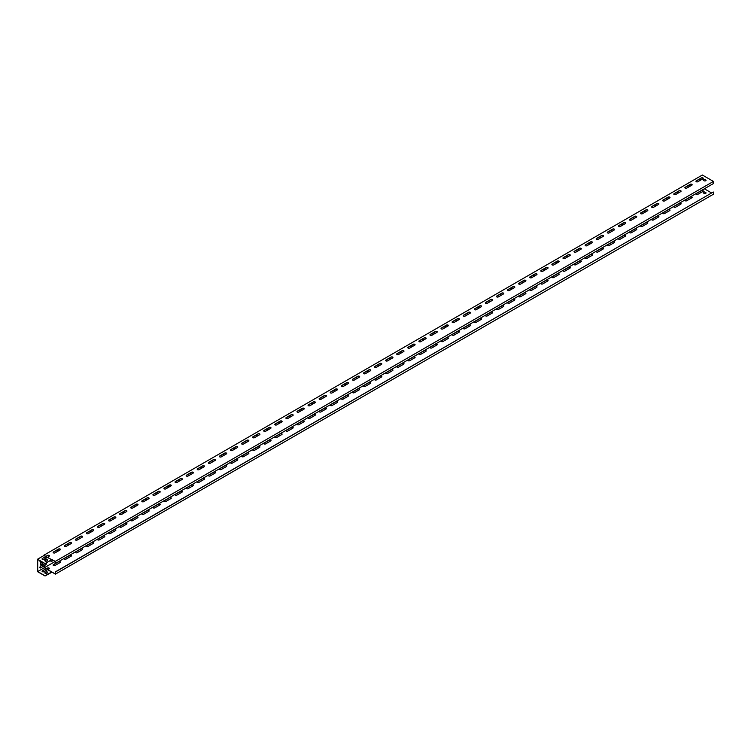 <?xml version="1.0" encoding="UTF-8"?>
<svg xmlns="http://www.w3.org/2000/svg" width="751" height="751" viewBox="0 0 751 751"><rect width="100%" height="100%" fill="white"/><g stroke="black" fill="none" stroke-linecap="round" stroke-linejoin="round"><path stroke-width="1.13" d="M47.369 557.458L49.031 556.322A1.098 0.629 0 0 0 47.482 555.421L42.385 558.547A1.098 0.629 -0 0 0 43.933 559.439L47.369 557.458L55.349 561.372L713.45 181.423L702.363 175.021L43.83 555.233L45.82 556.378M47.369 557.28L51.472 559.645M60.118 549.92A1.098 0.629 0 0 0 58.559 549.028L53.462 551.966A1.098 0.629 0 0 0 55.02 552.867L60.118 549.92M71.195 543.517A1.098 0.629 0 0 0 69.646 542.626L64.548 545.573A1.098 0.629 0 0 0 66.097 546.465L71.195 543.517M82.281 537.125A1.098 0.629 0 0 0 80.733 536.223L75.635 539.171A1.098 0.629 0 0 0 77.184 540.063L82.281 537.125M93.359 530.722A1.098 0.629 0 0 0 91.81 529.83L86.712 532.769A1.098 0.629 0 0 0 88.261 533.67L93.359 530.722M104.445 524.329A1.098 0.629 0 0 0 102.896 523.428L97.799 526.376A1.098 0.629 0 0 0 99.348 527.268L104.445 524.329M115.532 517.927A1.098 0.629 0 0 0 113.974 517.035L108.876 519.974A1.098 0.629 0 0 0 110.435 520.875L115.532 517.927M126.609 511.525A1.098 0.629 0 0 0 125.06 510.633L119.963 513.581A1.098 0.629 0 0 0 121.512 514.473L126.609 511.525M137.696 505.132A1.098 0.629 0 0 0 136.147 504.231L131.049 507.178A1.098 0.629 0 0 0 132.598 508.07L137.696 505.132M148.773 498.73A1.098 0.629 0 0 0 147.224 497.838L142.127 500.776A1.098 0.629 0 0 0 143.676 501.677L148.773 498.73M159.86 492.337A1.098 0.629 0 0 0 158.311 491.436L153.213 494.383A1.098 0.629 0 0 0 154.762 495.275L159.86 492.337M170.946 485.935A1.098 0.629 0 0 0 169.388 485.043L164.291 487.981A1.098 0.629 0 0 0 165.849 488.873L170.946 485.935M182.024 479.532A1.098 0.629 0 0 0 180.475 478.64L175.377 481.579A1.098 0.629 0 0 0 176.926 482.48L182.024 479.532M193.11 473.139A1.098 0.629 0 0 0 191.561 472.238L186.464 475.186A1.098 0.629 0 0 0 188.013 476.078L193.11 473.139M204.188 466.737A1.098 0.629 0 0 0 202.639 465.845L197.541 468.784A1.098 0.629 0 0 0 199.09 469.685L204.188 466.737M215.274 460.335A1.098 0.629 0 0 0 213.725 459.443L208.628 462.391A1.098 0.629 0 0 0 210.177 463.283L215.274 460.335M226.361 453.942A1.098 0.629 0 0 0 224.802 453.041L219.705 455.988A1.098 0.629 0 0 0 221.263 456.88L226.361 453.942M237.438 447.54A1.098 0.629 0 0 0 235.889 446.648L230.792 449.586A1.098 0.629 0 0 0 232.341 450.487L237.438 447.54M248.525 441.147A1.098 0.629 0 0 0 246.976 440.246L241.878 443.193A1.098 0.629 0 0 0 243.427 444.085L248.525 441.147M259.602 434.745A1.098 0.629 0 0 0 258.053 433.853L252.956 436.791A1.098 0.629 0 0 0 254.505 437.692L259.602 434.745M270.689 428.342A1.098 0.629 0 0 0 269.14 427.45L264.042 430.398A1.098 0.629 0 0 0 265.591 431.29L270.689 428.342M281.775 421.949A1.098 0.629 0 0 0 280.217 421.048L275.119 423.996A1.098 0.629 0 0 0 276.678 424.888L281.775 421.949M292.852 415.547A1.098 0.629 0 0 0 291.304 414.655L286.206 417.594A1.098 0.629 0 0 0 287.755 418.495L292.852 415.547M303.939 409.154A1.098 0.629 0 0 0 302.39 408.253L297.293 411.201A1.098 0.629 0 0 0 298.842 412.092L303.939 409.154M315.016 402.752A1.098 0.629 0 0 0 313.467 401.86L308.37 404.798A1.098 0.629 0 0 0 309.919 405.7L315.016 402.752M326.103 396.35A1.098 0.629 0 0 0 324.554 395.458L319.457 398.396A1.098 0.629 0 0 0 321.006 399.297L326.103 396.35M337.19 389.957A1.098 0.629 0 0 0 335.631 389.056L330.534 392.003A1.098 0.629 0 0 0 332.092 392.895L337.19 389.957M348.267 383.554A1.098 0.629 0 0 0 346.718 382.663L341.621 385.601A1.098 0.629 0 0 0 343.169 386.502L348.267 383.554M359.353 377.162A1.098 0.629 0 0 0 357.805 376.26L352.707 379.208A1.098 0.629 0 0 0 354.256 380.1L359.353 377.162M370.431 370.759A1.098 0.629 0 0 0 368.882 369.858L363.784 372.806A1.098 0.629 0 0 0 365.333 373.698L370.431 370.759M381.517 364.357A1.098 0.629 0 0 0 379.968 363.465L374.871 366.404A1.098 0.629 0 0 0 376.42 367.305L381.517 364.357M392.604 357.964A1.098 0.629 0 0 0 391.046 357.063L385.948 360.011A1.098 0.629 0 0 0 387.507 360.902L392.604 357.964M403.681 351.562A1.098 0.629 0 0 0 402.132 350.67L397.035 353.608A1.098 0.629 0 0 0 398.584 354.51L403.681 351.562M414.768 345.16A1.098 0.629 0 0 0 413.219 344.268L408.122 347.215A1.098 0.629 0 0 0 409.67 348.107L414.768 345.16M425.845 338.767A1.098 0.629 0 0 0 424.296 337.866L419.199 340.813A1.098 0.629 0 0 0 420.748 341.705L425.845 338.767M436.932 332.364A1.098 0.629 0 0 0 435.383 331.473L430.285 334.411A1.098 0.629 0 0 0 431.834 335.312L436.932 332.364M448.018 325.972A1.098 0.629 0 0 0 446.46 325.07L441.363 328.018A1.098 0.629 0 0 0 442.921 328.91L448.018 325.972M459.096 319.569A1.098 0.629 0 0 0 457.547 318.677L452.449 321.616A1.098 0.629 0 0 0 453.998 322.517L459.096 319.569M470.182 313.167A1.098 0.629 0 0 0 468.633 312.275L463.527 315.223A1.098 0.629 0 0 0 465.085 316.115L470.182 313.167M481.26 306.774A1.098 0.629 0 0 0 479.711 305.873L474.613 308.821A1.098 0.629 0 0 0 476.162 309.712L481.26 306.774M492.346 300.372A1.098 0.629 0 0 0 490.797 299.48L485.7 302.418A1.098 0.629 0 0 0 487.249 303.32L492.346 300.372M503.433 293.979A1.098 0.629 0 0 0 501.875 293.078L496.777 296.025A1.098 0.629 0 0 0 498.335 296.917L503.433 293.979M514.51 287.577A1.098 0.629 0 0 0 512.961 286.685L507.864 289.623A1.098 0.629 0 0 0 509.413 290.515L514.51 287.577M525.597 281.174A1.098 0.629 0 0 0 524.048 280.283L518.941 283.221A1.098 0.629 0 0 0 520.499 284.122L525.597 281.174M536.674 274.782A1.098 0.629 0 0 0 535.125 273.88L530.028 276.828A1.098 0.629 0 0 0 531.577 277.72L536.674 274.782M547.761 268.379A1.098 0.629 0 0 0 546.212 267.487L541.114 270.426A1.098 0.629 0 0 0 542.663 271.327L547.761 268.379M558.847 261.986A1.098 0.629 0 0 0 557.289 261.085L552.192 264.033A1.098 0.629 0 0 0 553.75 264.925L558.847 261.986M569.925 255.584A1.098 0.629 0 0 0 568.376 254.683L563.278 257.631A1.098 0.629 0 0 0 564.827 258.522L569.925 255.584M581.011 249.182A1.098 0.629 0 0 0 579.462 248.29L574.355 251.228A1.098 0.629 0 0 0 575.914 252.129L581.011 249.182M592.088 242.789A1.098 0.629 0 0 0 590.539 241.888L585.442 244.835A1.098 0.629 0 0 0 586.991 245.727L592.088 242.789M603.175 236.387A1.098 0.629 0 0 0 601.626 235.495L596.529 238.433A1.098 0.629 0 0 0 598.078 239.334L603.175 236.387M614.262 229.984A1.098 0.629 0 0 0 612.703 229.093L607.606 232.04A1.098 0.629 0 0 0 609.164 232.932L614.262 229.984M625.339 223.591A1.098 0.629 0 0 0 623.79 222.69L618.693 225.638A1.098 0.629 0 0 0 620.242 226.53L625.339 223.591M636.426 217.189A1.098 0.629 0 0 0 634.877 216.297L629.77 219.236A1.098 0.629 0 0 0 631.328 220.137L636.426 217.189M647.503 210.796A1.098 0.629 0 0 0 645.954 209.895L640.856 212.843A1.098 0.629 0 0 0 642.405 213.735L647.503 210.796M658.589 204.394A1.098 0.629 0 0 0 657.041 203.502L651.943 206.441A1.098 0.629 0 0 0 653.492 207.342L658.589 204.394M669.676 197.992A1.098 0.629 0 0 0 668.118 197.1L663.02 200.038A1.098 0.629 0 0 0 664.579 200.939L669.676 197.992M680.753 191.599A1.098 0.629 0 0 0 679.204 190.698L674.107 193.645A1.098 0.629 0 0 0 675.656 194.537L680.753 191.599M691.84 185.197A1.098 0.629 0 0 0 690.291 184.305L685.184 187.243A1.098 0.629 0 0 0 686.743 188.144L691.84 185.197M702.917 178.804A1.098 0.629 0 0 0 701.368 177.903L696.271 180.85A1.098 0.629 0 0 0 697.82 181.742L702.917 178.804M705.696 179.883L705.029 179.508A1.098 0.629 0 0 0 703.471 180.4L704.138 180.784A1.098 0.629 0 0 0 705.696 179.883L705.029 179.686A1.098 0.629 -0 0 0 703.161 180.043M49.341 555.965A1.098 0.629 -0 0 0 47.482 555.599L44.29 557.617M713.45 181.423L713.45 183.544L55.349 563.494L55.198 561.466L51.913 559.57L45.041 563.719L37.71 559.476L37.71 571.558L44.29 567.756L44.14 565.719L44.422 567.681L44.422 565.559L45.642 564.855A1.098 0.629 -60 0 0 46.224 563.034M60.427 549.563A1.098 0.629 -0 0 0 58.559 549.206L53.462 552.145A1.098 0.629 -0 0 0 53.152 552.501M71.505 543.161A1.098 0.629 -0 0 0 69.646 542.804L64.548 545.752A1.098 0.629 -0 0 0 64.239 546.108M82.591 536.768A1.098 0.629 -0 0 0 80.733 536.402L75.635 539.349A1.098 0.629 -0 0 0 75.316 539.706M93.678 530.366A1.098 0.629 -0 0 0 91.81 530.009L86.712 532.947A1.098 0.629 -0 0 0 86.403 533.313M104.755 523.963A1.098 0.629 -0 0 0 102.896 523.607L97.799 526.554A1.098 0.629 -0 0 0 97.489 526.911M115.842 517.57A1.098 0.629 -0 0 0 113.974 517.214L108.876 520.152A1.098 0.629 -0 0 0 108.566 520.509M126.919 511.168A1.098 0.629 -0 0 0 125.06 510.811L119.963 513.759A1.098 0.629 -0 0 0 119.653 514.116M138.006 504.775A1.098 0.629 -0 0 0 136.147 504.409L131.049 507.357A1.098 0.629 -0 0 0 130.73 507.714M149.092 498.373A1.098 0.629 -0 0 0 147.224 498.016L142.127 500.955A1.098 0.629 -0 0 0 141.817 501.321M160.17 491.971A1.098 0.629 -0 0 0 158.311 491.614L153.213 494.562A1.098 0.629 -0 0 0 152.904 494.918M171.256 485.578A1.098 0.629 -0 0 0 169.388 485.221L164.291 488.159A1.098 0.629 -0 0 0 163.981 488.516M182.333 479.176A1.098 0.629 -0 0 0 180.475 478.819L175.377 481.767A1.098 0.629 -0 0 0 175.067 482.123M193.42 472.783A1.098 0.629 -0 0 0 191.561 472.417L186.464 475.364A1.098 0.629 -0 0 0 186.145 475.721M204.507 466.38A1.098 0.629 -0 0 0 202.639 466.024L197.541 468.962A1.098 0.629 -0 0 0 197.231 469.319M215.584 459.978A1.098 0.629 -0 0 0 213.725 459.621L208.628 462.569A1.098 0.629 -0 0 0 208.318 462.926M226.671 453.585A1.098 0.629 -0 0 0 224.802 453.228L219.705 456.167A1.098 0.629 -0 0 0 219.395 456.524M237.748 447.183A1.098 0.629 -0 0 0 235.889 446.826L230.792 449.765A1.098 0.629 -0 0 0 230.482 450.131M248.834 440.781A1.098 0.629 -0 0 0 246.976 440.424L241.878 443.372A1.098 0.629 -0 0 0 241.559 443.728M259.921 434.388A1.098 0.629 -0 0 0 258.053 434.031L252.956 436.969A1.098 0.629 -0 0 0 252.646 437.326M270.998 427.986A1.098 0.629 -0 0 0 269.14 427.629L264.042 430.576A1.098 0.629 -0 0 0 263.732 430.933M282.085 421.593A1.098 0.629 -0 0 0 280.217 421.227L275.119 424.174A1.098 0.629 -0 0 0 274.81 424.531M293.162 415.19A1.098 0.629 -0 0 0 291.304 414.834L286.206 417.772A1.098 0.629 -0 0 0 285.896 418.138M304.249 408.788A1.098 0.629 -0 0 0 302.39 408.431L297.293 411.379A1.098 0.629 -0 0 0 296.974 411.736M315.336 402.395A1.098 0.629 -0 0 0 313.467 402.038L308.37 404.977A1.098 0.629 -0 0 0 308.06 405.333M326.413 395.993A1.098 0.629 -0 0 0 324.554 395.636L319.457 398.584A1.098 0.629 -0 0 0 319.147 398.941M337.499 389.6A1.098 0.629 -0 0 0 335.631 389.234L330.534 392.182A1.098 0.629 -0 0 0 330.224 392.538M348.577 383.198A1.098 0.629 -0 0 0 346.718 382.841L341.621 385.779A1.098 0.629 -0 0 0 341.311 386.145M359.663 376.795A1.098 0.629 -0 0 0 357.805 376.439L352.707 379.386A1.098 0.629 -0 0 0 352.388 379.743M370.75 370.403A1.098 0.629 -0 0 0 368.882 370.046L363.784 372.984A1.098 0.629 -0 0 0 363.475 373.341M381.827 364A1.098 0.629 -0 0 0 379.968 363.644L374.871 366.591A1.098 0.629 -0 0 0 374.561 366.948M392.914 357.607A1.098 0.629 -0 0 0 391.046 357.241L385.948 360.189A1.098 0.629 -0 0 0 385.639 360.546M403.991 351.205A1.098 0.629 -0 0 0 402.132 350.848L397.035 353.787A1.098 0.629 -0 0 0 396.725 354.143M415.078 344.803A1.098 0.629 -0 0 0 413.219 344.446L408.122 347.394A1.098 0.629 -0 0 0 407.802 347.751M426.164 338.41A1.098 0.629 -0 0 0 424.296 338.053L419.199 340.992A1.098 0.629 -0 0 0 418.889 341.348M437.242 332.008A1.098 0.629 -0 0 0 435.383 331.651L430.285 334.589A1.098 0.629 -0 0 0 429.976 334.955M448.328 325.605A1.098 0.629 -0 0 0 446.46 325.249L441.363 328.196A1.098 0.629 -0 0 0 441.053 328.553M459.405 319.213A1.098 0.629 -0 0 0 457.547 318.856L452.449 321.794A1.098 0.629 -0 0 0 452.14 322.151M470.492 312.81A1.098 0.629 -0 0 0 468.633 312.454L463.527 315.401A1.098 0.629 -0 0 0 463.217 315.758M481.579 306.417A1.098 0.629 -0 0 0 479.711 306.051L474.613 308.999A1.098 0.629 -0 0 0 474.303 309.356M492.656 300.015A1.098 0.629 -0 0 0 490.797 299.658L485.7 302.597A1.098 0.629 -0 0 0 485.39 302.963M503.743 293.613A1.098 0.629 -0 0 0 501.875 293.256L496.777 296.204A1.098 0.629 -0 0 0 496.467 296.561M514.82 287.22A1.098 0.629 -0 0 0 512.961 286.863L507.864 289.802A1.098 0.629 -0 0 0 507.554 290.158M525.907 280.818A1.098 0.629 -0 0 0 524.048 280.461L518.941 283.409A1.098 0.629 -0 0 0 518.631 283.765M536.993 274.425A1.098 0.629 -0 0 0 535.125 274.059L530.028 277.006A1.098 0.629 -0 0 0 529.718 277.363M548.07 268.023A1.098 0.629 -0 0 0 546.212 267.666L541.114 270.604A1.098 0.629 -0 0 0 540.804 270.961M559.157 261.62A1.098 0.629 -0 0 0 557.289 261.264L552.192 264.211A1.098 0.629 -0 0 0 551.882 264.568M570.234 255.227A1.098 0.629 -0 0 0 568.376 254.871L563.278 257.809A1.098 0.629 -0 0 0 562.968 258.166M581.321 248.825A1.098 0.629 -0 0 0 579.462 248.468L574.355 251.407A1.098 0.629 -0 0 0 574.046 251.773M592.398 242.423A1.098 0.629 -0 0 0 590.539 242.066L585.442 245.014A1.098 0.629 -0 0 0 585.132 245.37M603.485 236.03A1.098 0.629 -0 0 0 601.626 235.673L596.529 238.611A1.098 0.629 -0 0 0 596.219 238.968M614.571 229.628A1.098 0.629 -0 0 0 612.703 229.271L607.606 232.219A1.098 0.629 -0 0 0 607.296 232.575M625.649 223.235A1.098 0.629 -0 0 0 623.79 222.869L618.693 225.816A1.098 0.629 -0 0 0 618.383 226.173M636.735 216.832A1.098 0.629 -0 0 0 634.877 216.476L629.77 219.414A1.098 0.629 -0 0 0 629.46 219.78M647.813 210.43A1.098 0.629 -0 0 0 645.954 210.073L640.856 213.021A1.098 0.629 -0 0 0 640.547 213.378M658.899 204.037A1.098 0.629 -0 0 0 657.041 203.681L651.943 206.619A1.098 0.629 -0 0 0 651.633 206.976M669.986 197.635A1.098 0.629 -0 0 0 668.118 197.278L663.02 200.226A1.098 0.629 -0 0 0 662.711 200.583M681.063 191.242A1.098 0.629 -0 0 0 679.204 190.876L674.107 193.824A1.098 0.629 -0 0 0 673.797 194.18M692.15 184.84A1.098 0.629 -0 0 0 690.291 184.483L685.184 187.421A1.098 0.629 -0 0 0 684.874 187.788M703.227 178.438A1.098 0.629 -0 0 0 701.368 178.081L696.271 181.029A1.098 0.629 -0 0 0 695.961 181.385M42.075 559.082A1.098 0.629 180 0 1 42.385 558.725L42.385 558.547M44.844 560.687A1.098 0.629 180 0 1 45.154 560.321L45.82 559.936A1.098 0.629 180 0 1 47.679 560.302M51.472 559.824L45.041 563.541L37.55 559.213L43.98 555.496L45.82 556.557M45.82 559.758L45.154 560.143A1.098 0.629 -0 0 0 46.703 561.044L47.369 560.659A1.098 0.629 -0 0 0 45.82 559.758L45.82 559.936M44.29 563.841L44.778 563.56M44.29 565.813L40.695 567.887A1.098 0.629 -60 0 1 40.695 566.094L44.29 564.02L44.29 563.288M55.198 561.466L44.29 567.756L45.98 568.732L42.385 570.807A1.098 0.629 0 0 0 43.933 571.699L47.529 569.624L51.631 571.99L45.041 575.801L37.71 571.558M49.341 568.582A1.098 0.629 0 0 0 47.482 568.216L46.262 568.742L44.422 567.681L45.98 568.732M43.83 565.897L40.695 567.887M45.67 569.089L42.385 570.807M47.688 569.718L51.631 571.99M47.482 568.038A1.098 0.629 180 0 1 49.031 568.939L47.811 569.643L55.198 573.905L55.349 572.046L55.349 574.168L51.913 572.009M51.321 572.356L51.913 572.187M37.55 559.213L37.55 571.652L45.041 575.979L51.472 572.44M702.523 177.94L702.523 179.029M704.363 188.792L711.61 192.979M55.198 571.962L713.29 192.003L55.349 572.046M55.349 574.168L713.45 194.218L713.45 192.096M706.006 193.045A1.098 0.629 0 0 0 705.696 192.688L705.029 192.303A1.098 0.629 0 0 0 703.161 192.66M703.227 191.064A1.098 0.629 0 0 0 701.368 190.698L696.271 193.645A1.098 0.629 0 0 0 695.961 194.002M692.15 197.457A1.098 0.629 0 0 0 690.291 197.1L685.184 200.048A1.098 0.629 0 0 0 684.874 200.404M681.063 203.859A1.098 0.629 0 0 0 679.204 203.502L674.107 206.441A1.098 0.629 0 0 0 673.797 206.797M669.986 210.252A1.098 0.629 0 0 0 668.118 209.895L663.02 212.843A1.098 0.629 0 0 0 662.711 213.2M658.899 216.654A1.098 0.629 0 0 0 657.041 216.297L651.943 219.236A1.098 0.629 0 0 0 651.633 219.602M647.813 223.056A1.098 0.629 0 0 0 645.954 222.69L640.856 225.638A1.098 0.629 0 0 0 640.547 225.995M636.735 229.449A1.098 0.629 0 0 0 634.877 229.093L629.77 232.04A1.098 0.629 0 0 0 629.46 232.397M625.649 235.852A1.098 0.629 0 0 0 623.79 235.495L618.693 238.433A1.098 0.629 0 0 0 618.383 238.79M614.571 242.244A1.098 0.629 0 0 0 612.703 241.888L607.606 244.835A1.098 0.629 0 0 0 607.296 245.192M603.485 248.647A1.098 0.629 0 0 0 601.626 248.29L596.529 251.228A1.098 0.629 0 0 0 596.219 251.594M592.398 255.049A1.098 0.629 0 0 0 590.539 254.683L585.442 257.631A1.098 0.629 0 0 0 585.132 257.987M581.321 261.442A1.098 0.629 0 0 0 579.462 261.085L574.355 264.033A1.098 0.629 0 0 0 574.046 264.39M570.234 267.844A1.098 0.629 0 0 0 568.376 267.487L563.278 270.426A1.098 0.629 0 0 0 562.968 270.782M559.157 274.237A1.098 0.629 0 0 0 557.289 273.88L552.192 276.828A1.098 0.629 0 0 0 551.882 277.185M548.07 280.639A1.098 0.629 0 0 0 546.212 280.283L541.114 283.221A1.098 0.629 0 0 0 540.804 283.587M536.993 287.042A1.098 0.629 0 0 0 535.125 286.685L530.028 289.623A1.098 0.629 0 0 0 529.718 289.98M525.907 293.434A1.098 0.629 0 0 0 524.048 293.078L518.941 296.025A1.098 0.629 0 0 0 518.631 296.382M514.82 299.837A1.098 0.629 0 0 0 512.961 299.48L507.864 302.418A1.098 0.629 0 0 0 507.554 302.775M503.743 306.239A1.098 0.629 0 0 0 501.875 305.873L496.777 308.821A1.098 0.629 0 0 0 496.467 309.177M492.656 312.632A1.098 0.629 0 0 0 490.797 312.275L485.7 315.223A1.098 0.629 0 0 0 485.39 315.58M481.579 319.034A1.098 0.629 0 0 0 479.711 318.677L474.613 321.616A1.098 0.629 0 0 0 474.303 321.972M470.492 325.427A1.098 0.629 0 0 0 468.633 325.07L463.527 328.018A1.098 0.629 0 0 0 463.217 328.375M459.405 331.829A1.098 0.629 0 0 0 457.547 331.473L452.449 334.411A1.098 0.629 0 0 0 452.14 334.777M448.328 338.232A1.098 0.629 0 0 0 446.46 337.866L441.363 340.813A1.098 0.629 0 0 0 441.053 341.17M437.242 344.625A1.098 0.629 0 0 0 435.383 344.268L430.285 347.215A1.098 0.629 0 0 0 429.976 347.572M426.164 351.027A1.098 0.629 0 0 0 424.296 350.67L419.199 353.608A1.098 0.629 0 0 0 418.889 353.965M415.078 357.42A1.098 0.629 0 0 0 413.219 357.063L408.122 360.011A1.098 0.629 0 0 0 407.802 360.367M403.991 363.822A1.098 0.629 0 0 0 402.132 363.465L397.035 366.404A1.098 0.629 0 0 0 396.725 366.77M392.914 370.224A1.098 0.629 0 0 0 391.046 369.868L385.948 372.806A1.098 0.629 0 0 0 385.639 373.163M381.827 376.617A1.098 0.629 0 0 0 379.968 376.26L374.871 379.208A1.098 0.629 0 0 0 374.561 379.565M370.75 383.019A1.098 0.629 0 0 0 368.882 382.663L363.784 385.601A1.098 0.629 0 0 0 363.475 385.958M359.663 389.422A1.098 0.629 0 0 0 357.805 389.056L352.707 392.003A1.098 0.629 0 0 0 352.388 392.36M348.577 395.815A1.098 0.629 0 0 0 346.718 395.458L341.621 398.405A1.098 0.629 0 0 0 341.311 398.762M337.499 402.217A1.098 0.629 0 0 0 335.631 401.86L330.534 404.798A1.098 0.629 0 0 0 330.224 405.155M326.413 408.61A1.098 0.629 0 0 0 324.554 408.253L319.457 411.201A1.098 0.629 0 0 0 319.147 411.557M315.336 415.012A1.098 0.629 0 0 0 313.467 414.655L308.37 417.594A1.098 0.629 0 0 0 308.06 417.96M304.249 421.414A1.098 0.629 0 0 0 302.39 421.048L297.293 423.996A1.098 0.629 0 0 0 296.974 424.353M293.162 427.807A1.098 0.629 0 0 0 291.304 427.45L286.206 430.398A1.098 0.629 0 0 0 285.896 430.755M282.085 434.209A1.098 0.629 0 0 0 280.217 433.853L275.119 436.791A1.098 0.629 0 0 0 274.81 437.148M270.998 440.602A1.098 0.629 0 0 0 269.14 440.246L264.042 443.193A1.098 0.629 0 0 0 263.732 443.55M259.921 447.005A1.098 0.629 0 0 0 258.053 446.648L252.956 449.586A1.098 0.629 0 0 0 252.646 449.952M248.834 453.407A1.098 0.629 0 0 0 246.976 453.041L241.878 455.988A1.098 0.629 0 0 0 241.559 456.345M237.748 459.8A1.098 0.629 0 0 0 235.889 459.443L230.792 462.391A1.098 0.629 0 0 0 230.482 462.747M226.671 466.202A1.098 0.629 0 0 0 224.802 465.845L219.705 468.784A1.098 0.629 0 0 0 219.395 469.14M215.584 472.595A1.098 0.629 0 0 0 213.725 472.238L208.628 475.186A1.098 0.629 0 0 0 208.318 475.543M204.507 478.997A1.098 0.629 0 0 0 202.639 478.64L197.541 481.579A1.098 0.629 0 0 0 197.231 481.945M193.42 485.399A1.098 0.629 0 0 0 191.561 485.043L186.464 487.981A1.098 0.629 0 0 0 186.145 488.338M182.333 491.792A1.098 0.629 0 0 0 180.475 491.436L175.377 494.383A1.098 0.629 0 0 0 175.067 494.74M171.256 498.195A1.098 0.629 0 0 0 169.388 497.838L164.291 500.776A1.098 0.629 0 0 0 163.981 501.133M160.17 504.597A1.098 0.629 0 0 0 158.311 504.231L153.213 507.178A1.098 0.629 0 0 0 152.904 507.535M149.092 510.99A1.098 0.629 0 0 0 147.224 510.633L142.127 513.581A1.098 0.629 0 0 0 141.817 513.937M138.006 517.392A1.098 0.629 0 0 0 136.147 517.035L131.049 519.974A1.098 0.629 0 0 0 130.73 520.33M126.919 523.785A1.098 0.629 0 0 0 125.06 523.428L119.963 526.376A1.098 0.629 0 0 0 119.653 526.733M115.842 530.187A1.098 0.629 0 0 0 113.974 529.83L108.876 532.769A1.098 0.629 0 0 0 108.566 533.135M104.755 536.59A1.098 0.629 0 0 0 102.896 536.223L97.799 539.171A1.098 0.629 0 0 0 97.489 539.528M93.678 542.982A1.098 0.629 0 0 0 91.81 542.626L86.712 545.573A1.098 0.629 0 0 0 86.403 545.93M82.591 549.385A1.098 0.629 0 0 0 80.733 549.028L75.635 551.966A1.098 0.629 0 0 0 75.316 552.323M71.505 555.778A1.098 0.629 0 0 0 69.646 555.421L64.548 558.368A1.098 0.629 0 0 0 64.239 558.725M60.427 562.18A1.098 0.629 0 0 0 58.559 561.823L53.462 564.761A1.098 0.629 0 0 0 53.152 565.127M47.482 568.216L45.82 569.174M699.998 179.057A1.098 0.629 -60 0 1 699.388 180.841M688.911 185.45A1.098 0.629 -60 0 1 688.301 187.243M677.834 191.852A1.098 0.629 -60 0 1 677.214 193.636M666.747 198.255A1.098 0.629 -60 0 1 666.137 200.038M655.661 204.648A1.098 0.629 -60 0 1 655.05 206.441M644.583 211.05A1.098 0.629 -60 0 1 643.973 212.833M633.497 217.443A1.098 0.629 -60 0 1 632.886 219.236M622.419 223.845A1.098 0.629 -60 0 1 621.8 225.629M611.333 230.247A1.098 0.629 -60 0 1 610.723 232.031M600.246 236.64A1.098 0.629 -60 0 1 599.636 238.433M589.169 243.042A1.098 0.629 -60 0 1 588.559 244.826M578.082 249.445A1.098 0.629 -60 0 1 577.472 251.228M567.005 255.838A1.098 0.629 -60 0 1 566.385 257.621M555.918 262.24A1.098 0.629 -60 0 1 555.308 264.023M544.832 268.633A1.098 0.629 -60 0 1 544.222 270.426M533.754 275.035A1.098 0.629 -60 0 1 533.144 276.819M522.668 281.437A1.098 0.629 -60 0 1 522.058 283.221M511.591 287.83A1.098 0.629 -60 0 1 510.971 289.623M500.504 294.232A1.098 0.629 -60 0 1 499.894 296.016M489.417 300.625A1.098 0.629 -60 0 1 488.807 302.418M478.34 307.028A1.098 0.629 -60 0 1 477.73 308.811M467.253 313.43A1.098 0.629 -60 0 1 466.643 315.213M456.176 319.823A1.098 0.629 -60 0 1 455.557 321.616M445.09 326.225A1.098 0.629 -60 0 1 444.479 328.009M434.003 332.627A1.098 0.629 -60 0 1 433.393 334.411M422.926 339.02A1.098 0.629 -60 0 1 422.315 340.804M411.839 345.422A1.098 0.629 -60 0 1 411.229 347.206M400.762 351.815A1.098 0.629 -60 0 1 400.142 353.608M389.675 358.218A1.098 0.629 -60 0 1 389.065 360.001M378.588 364.62A1.098 0.629 -60 0 1 377.978 366.404M367.511 371.013A1.098 0.629 -60 0 1 366.901 372.796M356.425 377.415A1.098 0.629 -60 0 1 355.814 379.199M345.347 383.808A1.098 0.629 -60 0 1 344.728 385.601M334.261 390.21A1.098 0.629 -60 0 1 333.651 391.994M323.174 396.612A1.098 0.629 -60 0 1 322.564 398.396M312.097 403.005A1.098 0.629 -60 0 1 311.487 404.798M301.01 409.408A1.098 0.629 -60 0 1 300.4 411.191M289.933 415.801A1.098 0.629 -60 0 1 289.313 417.594M278.846 422.203A1.098 0.629 -60 0 1 278.236 423.986M267.76 428.605A1.098 0.629 -60 0 1 267.149 430.389M256.682 434.998A1.098 0.629 -60 0 1 256.072 436.791M245.596 441.4A1.098 0.629 -60 0 1 244.986 443.184M234.519 447.803A1.098 0.629 -60 0 1 233.899 449.586M223.432 454.195A1.098 0.629 -60 0 1 222.822 455.979M212.345 460.598A1.098 0.629 -60 0 1 211.735 462.381M201.268 466.991A1.098 0.629 -60 0 1 200.658 468.784M190.181 473.393A1.098 0.629 -60 0 1 189.571 475.176M179.104 479.795A1.098 0.629 -60 0 1 178.485 481.579M168.017 486.188A1.098 0.629 -60 0 1 167.407 487.981M156.931 492.59A1.098 0.629 -60 0 1 156.321 494.374M145.854 498.983A1.098 0.629 -60 0 1 145.243 500.776M134.767 505.385A1.098 0.629 -60 0 1 134.157 507.169M123.69 511.788A1.098 0.629 -60 0 1 123.07 513.571M112.603 518.181A1.098 0.629 -60 0 1 111.993 519.974M101.516 524.583A1.098 0.629 -60 0 1 100.906 526.367M90.439 530.976A1.098 0.629 -60 0 1 89.829 532.769M79.353 537.378A1.098 0.629 -60 0 1 78.742 539.162M68.275 543.78A1.098 0.629 -60 0 1 67.656 545.564M57.189 550.173A1.098 0.629 -60 0 1 56.578 551.966M53.199 560.312L51.472 561.307A1.098 0.629 -60 0 1 51.002 561.401M46.102 556.575A1.098 0.629 -60 0 1 45.482 558.368L43.83 559.326M46.177 563.062A1.098 0.629 -60 0 1 45.482 564.761L43.83 565.719M55.349 563.494L55.349 561.372M696.271 180.85L699.528 179.142A1.098 0.629 -60 0 1 699.998 180.484M685.184 187.243L688.451 185.544A1.098 0.629 -60 0 1 688.911 186.886M674.107 193.645L677.364 191.946A1.098 0.629 -60 0 1 677.834 193.289M663.02 200.038L666.278 198.339A1.098 0.629 -60 0 1 666.747 199.682M651.934 206.628L655.201 204.741A1.098 0.629 -60 0 1 655.661 206.084M640.856 212.843L644.114 211.134A1.098 0.629 -60 0 1 644.583 212.486M629.77 219.236L633.037 217.537A1.098 0.629 -60 0 1 633.497 218.879M618.693 225.638L621.95 223.939A1.098 0.629 -60 0 1 622.419 225.281M607.606 232.04L610.863 230.332A1.098 0.629 -60 0 1 611.333 231.674M596.529 238.433L599.786 236.734A1.098 0.629 -60 0 1 600.246 238.076M585.442 244.835L588.7 243.127A1.098 0.629 -60 0 1 589.169 244.479M574.355 251.228L577.622 249.529A1.098 0.629 -60 0 1 578.082 250.872M563.269 257.809L566.536 255.931A1.098 0.629 -60 0 1 567.005 257.274M552.192 264.033L555.449 262.324A1.098 0.629 -60 0 1 555.918 263.667M541.114 270.426L544.372 268.727A1.098 0.629 -60 0 1 544.832 270.069M530.028 276.828L533.285 275.129A1.098 0.629 -60 0 1 533.754 276.471M518.941 283.221L522.208 281.522A1.098 0.629 -60 0 1 522.668 282.864M507.864 289.623L511.121 287.924A1.098 0.629 -60 0 1 511.591 289.266M496.777 296.025L500.035 294.317A1.098 0.629 -60 0 1 500.504 295.669M485.7 302.418L488.957 300.719A1.098 0.629 -60 0 1 489.417 302.062M474.604 308.999L477.871 307.121A1.098 0.629 -60 0 1 478.34 308.464M463.527 315.223L466.793 313.514A1.098 0.629 -60 0 1 467.253 314.857M452.449 321.616L455.707 319.917A1.098 0.629 -60 0 1 456.176 321.259M441.363 328.018L444.62 326.31A1.098 0.629 -60 0 1 445.09 327.661M430.276 334.599L433.543 332.712A1.098 0.629 -60 0 1 434.003 334.054M419.199 340.813L422.456 339.114A1.098 0.629 -60 0 1 422.926 340.456M408.122 347.215L411.379 345.507A1.098 0.629 -60 0 1 411.839 346.849M397.026 353.796L400.292 351.909A1.098 0.629 -60 0 1 400.762 353.252M385.948 360.011L389.206 358.311A1.098 0.629 -60 0 1 389.675 359.654M374.862 366.591L378.128 364.704A1.098 0.629 -60 0 1 378.588 366.047M363.775 372.994L367.042 371.107A1.098 0.629 -60 0 1 367.511 372.449M352.707 379.208L355.965 377.5A1.098 0.629 -60 0 1 356.425 378.842M341.621 385.601L344.878 383.902A1.098 0.629 -60 0 1 345.347 385.244M330.534 392.003L333.791 390.304A1.098 0.629 -60 0 1 334.261 391.647M319.457 398.396L322.714 396.697A1.098 0.629 -60 0 1 323.174 398.039M308.37 404.798L311.627 403.099A1.098 0.629 -60 0 1 312.097 404.442M297.293 411.201L300.55 409.492A1.098 0.629 -60 0 1 301.01 410.844M286.197 417.781L289.464 415.894A1.098 0.629 -60 0 1 289.933 417.237M275.119 423.996L278.377 422.297A1.098 0.629 -60 0 1 278.846 423.639M264.042 430.398L267.3 428.69A1.098 0.629 -60 0 1 267.76 430.032M252.956 436.791L256.213 435.092A1.098 0.629 -60 0 1 256.682 436.434M241.878 443.193L245.136 441.485A1.098 0.629 -60 0 1 245.596 442.837M230.792 449.586L234.049 447.887A1.098 0.629 -60 0 1 234.519 449.229M219.705 455.988L222.963 454.289A1.098 0.629 -60 0 1 223.432 455.632M208.628 462.391L211.885 460.682A1.098 0.629 -60 0 1 212.345 462.025M197.532 468.971L200.799 467.084A1.098 0.629 -60 0 1 201.268 468.427M186.455 475.364L189.721 473.487A1.098 0.629 -60 0 1 190.181 474.829M175.377 481.579L178.635 479.88A1.098 0.629 -60 0 1 179.104 481.222M164.291 487.981L167.548 486.282A1.098 0.629 -60 0 1 168.017 487.624M153.213 494.383L156.471 492.675A1.098 0.629 -60 0 1 156.931 494.017M142.127 500.776L145.384 499.077A1.098 0.629 -60 0 1 145.854 500.419M131.049 507.178L134.307 505.479A1.098 0.629 -60 0 1 134.767 506.822M119.963 513.581L123.22 511.872A1.098 0.629 -60 0 1 123.69 513.215M108.876 519.974L112.134 518.274A1.098 0.629 -60 0 1 112.603 519.617M97.79 526.554L101.056 524.667A1.098 0.629 -60 0 1 101.516 526.019M86.703 532.957L89.97 531.07A1.098 0.629 -60 0 1 90.439 532.412M75.635 539.171L78.893 537.472A1.098 0.629 -60 0 1 79.353 538.814M64.548 545.573L67.806 543.865A1.098 0.629 -60 0 1 68.275 545.207M53.462 552.154L56.719 550.267A1.098 0.629 -60 0 1 57.189 551.61M53.359 560.406L51.622 561.401A1.098 0.629 -60 0 1 51.04 560.255M45.98 556.557A1.098 0.629 -60 0 1 45.651 558.453M705.696 192.509L705.029 192.125A1.098 0.629 0 0 0 703.471 193.016L704.138 193.401A1.098 0.629 0 0 0 705.696 192.509L705.696 192.688M696.271 193.467L701.368 190.519A1.098 0.629 180 0 1 702.917 191.421L697.82 194.359A1.098 0.629 180 0 1 696.271 193.467L696.271 193.645M685.184 199.86L690.291 196.922A1.098 0.629 180 0 1 691.84 197.813L686.743 200.761A1.098 0.629 180 0 1 685.184 199.86L685.184 200.048M674.107 206.262L679.204 203.314A1.098 0.629 180 0 1 680.753 204.216L675.656 207.154A1.098 0.629 180 0 1 674.107 206.262L674.107 206.441M663.02 212.664L668.118 209.717A1.098 0.629 180 0 1 669.676 210.618L664.579 213.556A1.098 0.629 180 0 1 663.02 212.664L663.02 212.843M651.943 219.057L657.041 216.119A1.098 0.629 180 0 1 658.589 217.011L653.492 219.959A1.098 0.629 180 0 1 651.943 219.057L651.943 219.236M640.856 225.46L645.954 222.512A1.098 0.629 180 0 1 647.503 223.413L642.405 226.351A1.098 0.629 180 0 1 640.856 225.46L640.856 225.638M629.77 231.852L634.877 228.914A1.098 0.629 180 0 1 636.426 229.806L631.328 232.754A1.098 0.629 180 0 1 629.77 231.852L629.77 232.04M618.693 238.255L623.79 235.316A1.098 0.629 180 0 1 625.339 236.208L620.242 239.156A1.098 0.629 180 0 1 618.693 238.255L618.693 238.433M607.606 244.657L612.703 241.709A1.098 0.629 180 0 1 614.262 242.611L609.164 245.549A1.098 0.629 180 0 1 607.606 244.657L607.606 244.835M596.529 251.05L601.626 248.112A1.098 0.629 180 0 1 603.175 249.003L598.078 251.951A1.098 0.629 180 0 1 596.529 251.05L596.529 251.228M585.442 257.452L590.539 254.505A1.098 0.629 180 0 1 592.088 255.406L586.991 258.344A1.098 0.629 180 0 1 585.442 257.452L585.442 257.631M574.355 263.854L579.462 260.907A1.098 0.629 180 0 1 581.011 261.799L575.914 264.746A1.098 0.629 180 0 1 574.355 263.854L574.355 264.033M563.278 270.247L568.376 267.309A1.098 0.629 180 0 1 569.925 268.201L564.827 271.149A1.098 0.629 180 0 1 563.278 270.247L563.278 270.426M552.192 276.65L557.289 273.702A1.098 0.629 180 0 1 558.847 274.603L553.75 277.541A1.098 0.629 180 0 1 552.192 276.65L552.192 276.828M541.114 283.043L546.212 280.104A1.098 0.629 180 0 1 547.761 280.996L542.663 283.944A1.098 0.629 180 0 1 541.114 283.043L541.114 283.221M530.028 289.445L535.125 286.497A1.098 0.629 180 0 1 536.674 287.398L531.577 290.337A1.098 0.629 180 0 1 530.028 289.445L530.028 289.623M518.941 295.847L524.048 292.899A1.098 0.629 180 0 1 525.597 293.791L520.499 296.739A1.098 0.629 180 0 1 518.941 295.847L518.941 296.025M507.864 302.24L512.961 299.302A1.098 0.629 180 0 1 514.51 300.193L509.413 303.141A1.098 0.629 180 0 1 507.864 302.24L507.864 302.418M496.777 308.642L501.875 305.695A1.098 0.629 180 0 1 503.433 306.596L498.335 309.534A1.098 0.629 180 0 1 496.777 308.642L496.777 308.821M485.7 315.035L490.797 312.097A1.098 0.629 180 0 1 492.346 312.989L487.249 315.936A1.098 0.629 180 0 1 485.7 315.035L485.7 315.223M474.613 321.437L479.711 318.499A1.098 0.629 180 0 1 481.26 319.391L476.162 322.329A1.098 0.629 180 0 1 474.613 321.437L474.613 321.616M463.527 327.84L468.633 324.892A1.098 0.629 180 0 1 470.182 325.793L465.085 328.731A1.098 0.629 180 0 1 463.527 327.84L463.527 328.018M452.449 334.233L457.547 331.294A1.098 0.629 180 0 1 459.096 332.186L453.998 335.134A1.098 0.629 180 0 1 452.449 334.233L452.449 334.411M441.363 340.635L446.46 337.687A1.098 0.629 180 0 1 448.018 338.588L442.921 341.527A1.098 0.629 180 0 1 441.363 340.635L441.363 340.813M430.285 347.037L435.383 344.089A1.098 0.629 180 0 1 436.932 344.981L431.834 347.929A1.098 0.629 180 0 1 430.285 347.037L430.285 347.215M419.199 353.43L424.296 350.492A1.098 0.629 180 0 1 425.845 351.384L420.748 354.331A1.098 0.629 180 0 1 419.199 353.43L419.199 353.608M408.122 359.832L413.219 356.885A1.098 0.629 180 0 1 414.768 357.786L409.67 360.724A1.098 0.629 180 0 1 408.122 359.832L408.122 360.011M397.035 366.225L402.132 363.287A1.098 0.629 180 0 1 403.681 364.179L398.584 367.126A1.098 0.629 180 0 1 397.035 366.225L397.035 366.404M385.948 372.627L391.046 369.68A1.098 0.629 180 0 1 392.604 370.581L387.507 373.519A1.098 0.629 180 0 1 385.948 372.627L385.948 372.806M374.871 379.03L379.968 376.082A1.098 0.629 180 0 1 381.517 376.974L376.42 379.922A1.098 0.629 180 0 1 374.871 379.03L374.871 379.208M363.784 385.423L368.882 382.484A1.098 0.629 180 0 1 370.431 383.376L365.333 386.324A1.098 0.629 180 0 1 363.784 385.423L363.784 385.601M352.707 391.825L357.805 388.877A1.098 0.629 180 0 1 359.353 389.778L354.256 392.717A1.098 0.629 180 0 1 352.707 391.825L352.707 392.003M341.621 398.218L346.718 395.279A1.098 0.629 180 0 1 348.267 396.171L343.169 399.119A1.098 0.629 180 0 1 341.621 398.218L341.621 398.405M330.534 404.62L335.631 401.672A1.098 0.629 180 0 1 337.19 402.574L332.092 405.512A1.098 0.629 180 0 1 330.534 404.62L330.534 404.798M319.457 411.022L324.554 408.075A1.098 0.629 180 0 1 326.103 408.976L321.006 411.914A1.098 0.629 180 0 1 319.457 411.022L319.457 411.201M308.37 417.415L313.467 414.477A1.098 0.629 180 0 1 315.016 415.369L309.919 418.316A1.098 0.629 180 0 1 308.37 417.415L308.37 417.594M297.293 423.817L302.39 420.87A1.098 0.629 180 0 1 303.939 421.771L298.842 424.709A1.098 0.629 180 0 1 297.293 423.817L297.293 423.996M286.206 430.21L291.304 427.272A1.098 0.629 180 0 1 292.852 428.164L287.755 431.112A1.098 0.629 180 0 1 286.206 430.21L286.206 430.398M275.119 436.613L280.217 433.674A1.098 0.629 180 0 1 281.775 434.566L276.678 437.514A1.098 0.629 180 0 1 275.119 436.613L275.119 436.791M264.042 443.015L269.14 440.067A1.098 0.629 180 0 1 270.689 440.968L265.591 443.907A1.098 0.629 180 0 1 264.042 443.015L264.042 443.193M252.956 449.408L258.053 446.469A1.098 0.629 180 0 1 259.602 447.361L254.505 450.309A1.098 0.629 180 0 1 252.956 449.408L252.956 449.586M241.878 455.81L246.976 452.862A1.098 0.629 180 0 1 248.525 453.764L243.427 456.702A1.098 0.629 180 0 1 241.878 455.81L241.878 455.988M230.792 462.212L235.889 459.265A1.098 0.629 180 0 1 237.438 460.156L232.341 463.104A1.098 0.629 180 0 1 230.792 462.212L230.792 462.391M219.705 468.605L224.802 465.667A1.098 0.629 180 0 1 226.361 466.559L221.263 469.506A1.098 0.629 180 0 1 219.705 468.605L219.705 468.784M208.628 475.007L213.725 472.06A1.098 0.629 180 0 1 215.274 472.961L210.177 475.899A1.098 0.629 180 0 1 208.628 475.007L208.628 475.186M197.541 481.4L202.639 478.462A1.098 0.629 180 0 1 204.188 479.354L199.09 482.302A1.098 0.629 180 0 1 197.541 481.4L197.541 481.579M186.464 487.803L191.561 484.855A1.098 0.629 180 0 1 193.11 485.756L188.013 488.694A1.098 0.629 180 0 1 186.464 487.803L186.464 487.981M175.377 494.205L180.475 491.257A1.098 0.629 180 0 1 182.024 492.149L176.926 495.097A1.098 0.629 180 0 1 175.377 494.205L175.377 494.383M164.291 500.598L169.388 497.66A1.098 0.629 180 0 1 170.946 498.551L165.849 501.499A1.098 0.629 180 0 1 164.291 500.598L164.291 500.776M153.213 507L158.311 504.052A1.098 0.629 180 0 1 159.86 504.954L154.762 507.892A1.098 0.629 180 0 1 153.213 507L153.213 507.178M142.127 513.393L147.224 510.455A1.098 0.629 180 0 1 148.773 511.347L143.676 514.294A1.098 0.629 180 0 1 142.127 513.393L142.127 513.581M131.049 519.795L136.147 516.857A1.098 0.629 180 0 1 137.696 517.749L132.598 520.687A1.098 0.629 180 0 1 131.049 519.795L131.049 519.974M119.963 526.198L125.06 523.25A1.098 0.629 180 0 1 126.609 524.151L121.512 527.089A1.098 0.629 180 0 1 119.963 526.198L119.963 526.376M108.876 532.59L113.974 529.652A1.098 0.629 180 0 1 115.532 530.544L110.435 533.492A1.098 0.629 180 0 1 108.876 532.59L108.876 532.769M97.799 538.993L102.896 536.045A1.098 0.629 180 0 1 104.445 536.946L99.348 539.885A1.098 0.629 180 0 1 97.799 538.993L97.799 539.171M86.712 545.395L91.81 542.447A1.098 0.629 180 0 1 93.359 543.339L88.261 546.287A1.098 0.629 180 0 1 86.712 545.395L86.712 545.573M75.635 551.788L80.733 548.85A1.098 0.629 180 0 1 82.281 549.741L77.184 552.689A1.098 0.629 180 0 1 75.635 551.788L75.635 551.966M64.548 558.19L69.646 555.242A1.098 0.629 180 0 1 71.195 556.144L66.097 559.082A1.098 0.629 180 0 1 64.548 558.19L64.548 558.368M53.462 564.583L58.559 561.645A1.098 0.629 180 0 1 60.118 562.537L55.02 565.484A1.098 0.629 180 0 1 53.462 564.583L53.462 564.761M42.272 562.114L42.272 564.161L40.723 565.062L40.723 562.499L41.831 561.861M40.939 561.344L40.695 561.485A1.098 0.629 -60 0 1 39.953 560.781M40.723 564.883L42.112 564.076L42.112 562.03M40.075 561.485A1.098 0.629 120 0 0 40.545 561.401L40.789 561.26M40.075 567.887A1.098 0.629 120 0 0 40.545 567.803M45.82 572.018A1.098 0.629 180 0 1 47.369 572.919L46.703 573.304A1.098 0.629 180 0 1 45.154 572.403L45.82 572.018L45.154 572.581A1.098 0.629 0 0 0 44.844 572.947M47.679 572.562A1.098 0.629 0 0 0 45.82 572.196"/></g></svg>
